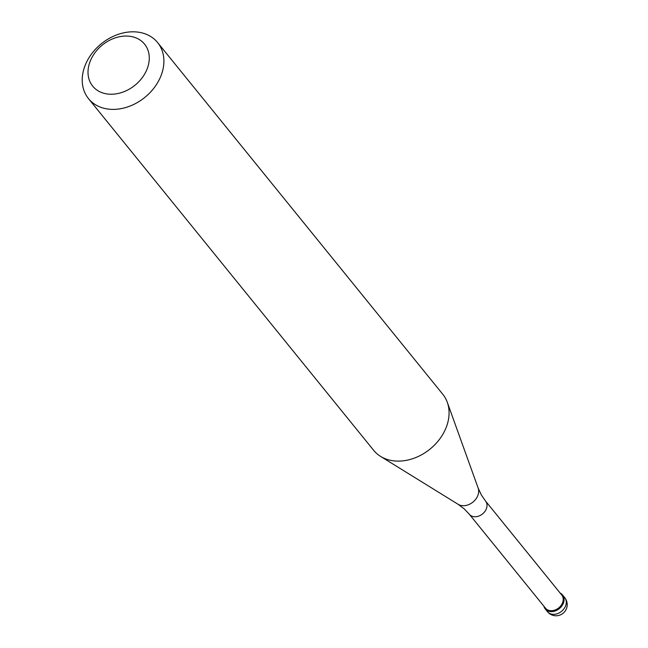 <?xml version="1.0" encoding="UTF-8"?>
<svg xmlns="http://www.w3.org/2000/svg" width="648" height="648" viewBox="0 0 648 648"><rect width="100%" height="100%" fill="white"/><g stroke="black" fill="none" stroke-linecap="round" stroke-linejoin="round"><path stroke-width="0.97" d="M560.139 593.058A11.121 8.635 141 0 1 562.513 594.921A11.121 8.635 141 0 1 561.581 606.317A11.121 8.635 141 0 1 549.698 611.477A11.121 8.635 141 0 1 545.235 608.934A11.121 8.635 141 0 1 543.899 606.228A11.121 8.635 -39 0 0 549.698 611.477A11.121 8.635 -39 0 0 562.626 604.754A11.121 8.635 -39 0 0 560.139 593.058M549.69 610.578A10.457 8.116 -39 0 0 560.852 605.726A10.457 8.116 -39 0 0 561.735 595.018L485.546 501.058A10.457 8.116 141 0 1 484.672 511.766A10.457 8.116 141 0 1 473.502 516.618A10.457 8.116 141 0 1 469.306 514.229L545.486 608.189A10.457 8.116 -39 0 0 549.69 610.578M88.501 98.626L373.677 450.344A44.493 34.53 -39 0 0 380.57 456.386A44.493 34.53 -39 0 0 391.554 460.517A44.493 34.53 -39 0 0 435.27 444.277A44.493 34.53 -39 0 0 447.29 402.286A44.493 34.53 -39 0 0 442.803 394.292L157.626 42.574A44.493 34.53 141 0 1 153.892 88.144A44.493 34.53 141 0 1 106.369 108.799A44.493 34.53 141 0 1 88.501 98.626A44.493 34.53 141 0 1 92.227 53.047A44.493 34.53 141 0 1 139.749 32.4A44.493 34.53 141 0 1 157.626 42.574M131.155 36.499A33.372 25.896 141 0 1 146.594 70.219A33.372 25.896 141 0 1 106.126 93.798A33.372 25.896 141 0 1 90.688 60.07A33.372 25.896 141 0 1 131.155 36.499M545.235 608.934L547.447 611.663A11.121 8.635 -39 0 0 551.91 614.207A11.121 8.635 -39 0 0 563.792 609.039A11.121 8.635 -39 0 0 564.724 597.65L562.513 594.921M469.306 514.229L464.227 508.891L458.087 504.29A13.373 10.376 -39 0 0 461.384 505.529A13.373 10.376 -39 0 0 474.522 500.645A13.373 10.376 -39 0 0 478.135 488.025L447.29 402.286M547.447 611.663A11.121 11.121 0 0 0 565.655 610.319A11.121 11.121 0 0 0 564.724 597.65M485.546 501.058L481.375 494.991L478.135 488.025M458.087 504.29L380.57 456.386"/></g></svg>
